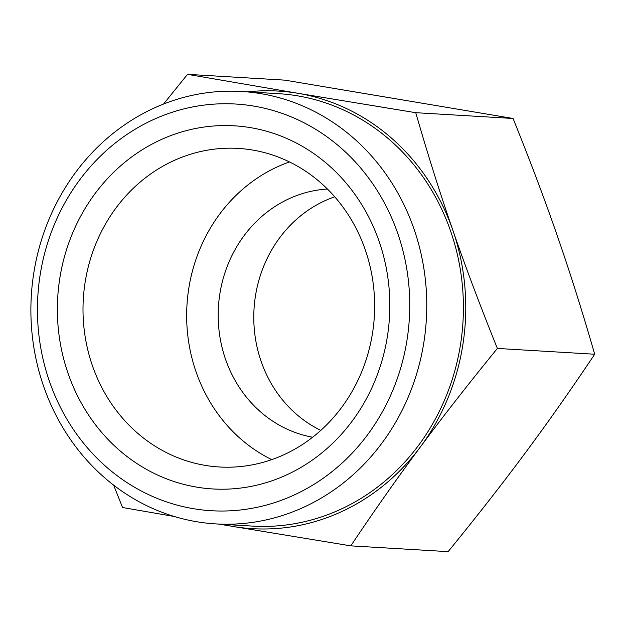 <?xml version="1.0" encoding="UTF-8"?>
<svg xmlns="http://www.w3.org/2000/svg" width="626" height="626" viewBox="0 0 626 626"><rect width="100%" height="100%" fill="white"/><g stroke="black" fill="none" stroke-linecap="round" stroke-linejoin="round"><path stroke-width="0.94" d="M280.291 456.331A159.56 145.764 -86.6 0 0 365.255 249.79A159.56 145.764 -86.6 0 0 238.31 148.417A159.56 145.764 -86.6 0 0 83.313 299.032A159.56 145.764 -86.6 0 0 219.335 466.98A159.56 145.764 -86.6 0 0 280.291 456.331M282.263 476.824A181.892 166.172 93.4 0 1 59.564 279.838A181.892 166.172 93.4 0 1 328.947 165.507A181.892 166.172 93.4 0 1 282.263 476.824M334.73 196.807A125.059 114.253 -86.6 0 0 261.136 361.382A125.059 114.253 -86.6 0 0 320.809 430.383M312.648 437.23A125.059 114.253 93.4 0 1 225.54 359.261A125.059 114.253 93.4 0 1 327.437 189.036M350.795 545.856L232.989 526.466A219.178 200.234 -86.6 0 0 420.398 446.925A219.178 200.234 -86.6 0 0 452.872 230.345C465.533 266.942 480.369 306.31 497.38 348.439C468.804 383.441 443.138 416.274 420.398 446.925C397.62 477.575 374.418 510.558 350.795 545.856L448.114 551.655C476.691 516.646 502.357 483.82 525.097 453.161C547.875 422.511 571.076 389.536 594.7 354.238C582.642 312.405 570.263 273.186 557.57 236.581C544.917 199.976 530.081 160.608 513.062 118.478L284.838 80.144L187.518 74.345L297.945 93.297A219.178 200.234 -86.6 0 0 247.779 91.842M163.558 104.049L187.518 74.345M174.333 516.497L122.563 507.522L113.635 485.142M222.019 524.275A219.178 200.234 -86.6 0 0 232.989 526.466L218.889 524.095M414.029 229.093A216.604 197.871 -86.6 0 0 241.706 91.482A216.604 197.871 -86.6 0 0 31.3 295.934A216.604 197.871 -86.6 0 0 215.947 523.915A216.604 197.871 -86.6 0 0 414.029 229.093M397.768 233.459A203.708 186.094 93.4 0 1 193.403 508.68A203.708 186.094 93.4 0 1 79.596 180.014A203.708 186.094 93.4 0 1 397.768 233.459M215.947 523.915L252.583 526.098A216.604 197.871 -86.6 0 0 450.673 231.276A216.604 197.871 -86.6 0 0 278.351 93.665L241.706 91.482M297.945 93.297L415.742 112.688C427.801 154.52 440.18 193.739 452.872 230.345A219.178 200.234 -86.6 0 0 297.945 93.297M415.742 112.688L513.062 118.478M497.38 348.439L594.7 354.238M289.517 161.954A159.56 145.764 -86.6 0 0 186.963 305.206A159.56 145.764 -86.6 0 0 271.778 459.625"/></g></svg>
